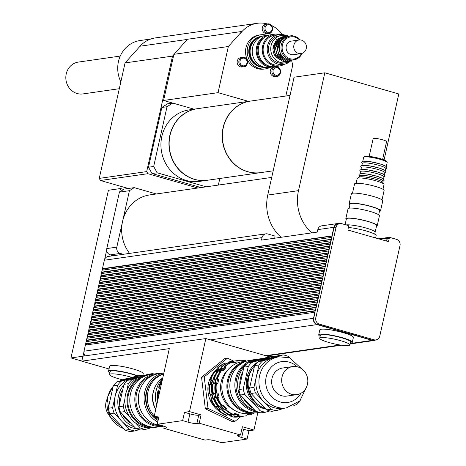 <?xml version="1.0" encoding="UTF-8"?>
<svg xmlns="http://www.w3.org/2000/svg" width="466" height="466" viewBox="0 0 466 466"><rect width="100%" height="100%" fill="white"/><g stroke="black" fill="none" stroke-linecap="round" stroke-linejoin="round"><path stroke-width="0.7" d="M219.865 178.472L218.304 185.078M206.182 186.819L157.176 172.793L153.669 166.484L167.026 106.726L172.764 103.068L194.095 109.172M153.669 166.484L148.491 167.23L161.848 107.465L167.026 106.726M201.009 187.559L151.998 173.533L148.491 167.23M151.998 173.533L157.176 172.793M172.764 103.068L167.585 103.807L161.848 107.465M237.264 61.075A4.73 4.351 -98.2 0 1 240.829 57.603L242.501 57.365A4.73 4.351 81.8 0 0 238.936 60.836A4.73 4.351 81.8 0 0 243.846 66.731A4.73 4.351 81.8 0 0 247.481 61.43A4.73 4.351 81.8 0 0 242.501 57.365C249.636 56.369 247.667 68.042 243.846 66.731L242.174 66.97A4.73 4.351 -98.2 0 1 237.264 61.075M262.329 27.628A4.73 4.351 -98.2 0 1 265.894 24.156L267.566 23.917A4.73 4.351 81.8 0 0 264.001 27.383A4.73 4.351 81.8 0 0 268.911 33.284A4.73 4.351 81.8 0 0 272.546 27.983A4.73 4.351 81.8 0 0 267.566 23.917C274.701 22.921 272.732 34.589 268.911 33.284L267.239 33.523A4.73 4.351 -98.2 0 1 262.329 27.628M270.327 70.541A4.73 4.351 -98.2 0 1 273.892 67.069L275.563 66.83A4.73 4.351 81.8 0 0 271.993 70.302A4.73 4.351 81.8 0 0 276.903 76.197A4.73 4.351 81.8 0 0 280.544 70.896A4.73 4.351 81.8 0 0 275.563 66.83C282.699 65.834 280.73 77.502 276.903 76.197L275.237 76.436A4.73 4.351 -98.2 0 1 270.327 70.541M260.698 66.772A15.483 14.242 -98.2 0 1 249.84 47.771A15.483 14.242 -98.2 0 1 261.513 36.418A15.483 14.242 -98.2 0 1 261.851 36.371M263.133 67.296A15.483 14.242 -98.2 0 1 249.17 47.87A15.483 14.242 -98.2 0 1 260.844 36.511L261.513 36.418M270.204 67.343A17.201 15.827 -98.2 0 1 265.486 68.869A17.201 15.827 -98.2 0 1 247.632 47.427A17.201 15.827 -98.2 0 1 260.599 34.81A17.201 15.827 -98.2 0 1 266.977 35.305M265.486 68.869L263.814 69.108A17.201 15.827 -98.2 0 1 245.961 47.666A17.201 15.827 -98.2 0 1 258.933 35.049L260.599 34.81M119.302 88.709L82.925 93.928A16.083 14.795 -98.2 0 1 65.997 80.105A16.083 14.795 -98.2 0 1 78.358 62.083L120.251 56.071M207.463 180.255A36.127 33.232 -98.2 0 1 207.364 180.266L199.349 181.414A36.127 33.232 -98.2 0 1 161.848 136.387A36.127 33.232 -98.2 0 1 189.085 109.894L197.106 108.741A36.127 33.232 -98.2 0 1 197.205 108.729M207.364 180.266A36.127 33.232 -98.2 0 1 169.869 135.239A36.127 33.232 -98.2 0 1 197.106 108.741M248.471 101.372L218.03 92.658L228.346 46.513L241.837 31.472L187.384 39.284L172.507 56.112L146.697 171.593L99.258 178.396L100.429 180.493L147.862 173.69L146.697 171.593M172.682 103.079L163.578 100.47L218.03 92.658M173.888 54.324L228.346 46.513M163.578 100.47L173.818 54.656M241.837 31.472A29.247 26.9 81.8 0 0 239.938 33.837L241.947 31.595A29.073 26.743 -98.2 0 1 257.244 23.3A29.073 26.743 -98.2 0 1 267.362 23.947M291.71 61.04L292.77 64.955L285.827 96.013M271.497 25.467A29.073 26.743 -98.2 0 1 282.314 34.507M147.862 173.69L197.881 188.008M120.845 81.806A28.642 26.346 -98.2 0 1 140.05 40.548L150.879 38.993M172.507 56.112L125.069 62.916L99.258 178.396M100.429 180.493L128.342 188.485M257.244 23.3L155.353 37.915A29.073 26.743 81.8 0 0 140.062 46.21L125.069 62.916M250.458 101.093A36.127 33.232 81.8 0 0 250.353 101.105L197.304 108.712A36.127 33.232 81.8 0 0 169.542 149.196A36.127 33.232 81.8 0 0 207.562 180.237L260.616 172.63A36.127 33.232 81.8 0 0 260.715 172.612M250.353 101.105A36.127 33.232 81.8 0 0 222.591 141.582A36.127 33.232 81.8 0 0 260.616 172.63M273.175 170.824L260.814 172.601A36.127 33.232 -98.2 0 1 222.789 141.553A36.127 33.232 -98.2 0 1 250.557 101.075L290.033 95.414M281.068 237.299A41.288 37.979 -98.2 0 1 267.758 195.056L294.098 77.205L324.831 72.801L398.814 93.975L384.071 159.931M311.801 232.889A41.288 37.979 -98.2 0 1 298.49 190.646L324.831 72.801M123.309 254.29L120.333 253.434A5.161 4.747 -98.2 0 1 116.82 247.131L129.437 190.687L134.22 187.641L156.326 193.972M113.29 255.729L110.308 254.873A5.161 4.747 -98.2 0 1 106.685 250.19A5.161 4.747 -98.2 0 1 106.801 248.57L119.418 192.126L129.437 190.687M119.418 192.126L124.195 189.08L134.22 187.641M271.701 177.424L149.807 194.905A36.127 33.232 81.8 0 0 122.575 221.402A36.127 33.232 81.8 0 0 129.583 253.388M123.624 189.446L120.461 188.544L119.704 191.945M106.685 250.19L104.634 259.352A5.161 4.747 81.8 0 0 104.355 260.232L102.462 268.701L332.2 235.848L331.105 240.747L101.367 273.6L100.941 275.505L330.446 242.588L330.342 244.149L100.609 277.002L100.178 278.913L329.683 245.99L329.578 247.551L99.846 280.404L99.421 282.314L328.92 249.392L328.821 250.953L99.089 283.806L98.658 285.716L328.396 252.863L328.058 254.354L98.326 287.213L97.901 289.118L327.4 256.201L327.301 257.762L97.563 290.615L97.138 292.526L326.643 259.603L326.538 261.164L96.806 294.017L96.38 295.927L326.113 263.074L325.775 264.566L96.043 297.419L95.617 299.329L325.122 266.412L325.018 267.967L95.285 300.826L94.854 302.731L324.592 269.878L324.254 271.375L94.522 304.228L94.097 306.139L323.596 273.216L323.497 274.777L93.759 307.63L93.334 309.541L323.066 276.688L322.734 278.179L93.002 311.032L92.577 312.942L322.076 280.019L321.977 281.58L92.239 314.433L91.814 316.344L321.319 283.427L321.214 284.988L91.482 317.841L91.051 319.746L320.789 286.893L320.451 288.39L90.719 321.243L90.293 323.154L319.793 290.231L319.693 291.792L89.955 324.645L89.53 326.555L319.262 293.702L318.93 295.194L89.198 328.047L88.773 329.957L318.272 297.04L318.173 298.595L88.435 331.454L88.01 333.359L317.515 300.442L317.41 302.003L87.678 334.856L87.247 336.767L316.985 303.908L316.647 305.405L86.915 338.258L86.49 340.168L315.989 307.245L315.89 308.807L86.158 341.66L85.727 343.57L315.232 310.653L313.81 318.103A5.161 4.747 81.8 0 0 317.323 324.406L372.037 340.069A5.161 4.747 81.8 0 0 373.883 340.197L375.887 339.912A5.161 4.747 -98.2 0 1 374.041 339.784L319.327 324.12A5.161 4.747 -98.2 0 1 315.814 317.818L336.038 227.344A5.161 4.747 -98.2 0 1 339.93 223.558A5.161 4.747 -98.2 0 1 341.776 223.686L348.02 225.474A0.862 0.792 -98.2 0 1 348.603 226.523L348.009 229.179A0.862 0.792 81.8 0 0 348.591 230.227L387.741 241.435A0.862 0.792 81.8 0 0 388.702 240.829L389.291 238.173A0.862 0.792 -98.2 0 1 390.252 237.561L396.49 239.349A5.161 4.747 -98.2 0 1 400.003 245.652L379.778 336.126A5.161 4.747 -98.2 0 1 375.887 339.912M339.469 223.622A5.161 4.747 81.8 0 0 337.751 223.529L321.715 225.829A5.161 4.747 81.8 0 0 317.824 229.616L317.264 232.103L261.478 240.107L262.032 237.619A5.161 4.747 -98.2 0 1 265.923 233.833L108.246 256.451A5.161 4.747 81.8 0 0 104.634 259.352M87.765 338.135L88.022 336.982L87.328 336.784L87.002 338.246M88.523 334.734L88.779 333.58L88.086 333.382L87.759 334.844M89.286 331.332L89.542 330.178L88.849 329.98L88.523 331.442M90.043 327.93L90.305 326.777L89.606 326.579L89.28 328.035M90.806 324.522L91.062 323.375L90.369 323.171L90.043 324.633M91.563 321.121L91.825 319.967L91.132 319.769L90.806 321.231M92.326 317.719L92.583 316.565L91.889 316.367L91.563 317.829M93.089 314.317L93.346 313.164L92.652 312.966L92.326 314.422M93.847 310.909L94.103 309.762L93.41 309.564L93.084 311.02M94.61 307.508L94.866 306.354L94.173 306.156L93.847 307.618M95.367 304.106L95.629 302.952L94.936 302.754L94.61 304.216M96.13 300.704L96.386 299.551L95.693 299.353L95.367 300.809M96.893 297.296L97.149 296.149L96.456 295.951L96.13 297.407M97.65 293.895L97.907 292.741L97.213 292.543L96.887 294.005M98.413 290.493L98.67 289.339L97.977 289.141L97.65 290.603M99.171 287.091L99.433 285.938L98.74 285.74L98.413 287.202M99.934 283.689L100.19 282.536L99.497 282.338L99.171 283.794M100.697 280.282L100.953 279.134L100.26 278.93L99.934 280.392M101.454 276.88L101.71 275.726L101.017 275.528L100.691 276.99M102.217 273.478L102.473 272.325L101.78 272.127L101.454 273.589M102.974 270.076L103.236 268.923L102.537 268.725L102.211 270.181M315.127 312.208L85.394 345.067L84.02 351.207A5.161 4.747 81.8 0 0 83.897 352.133A5.161 4.747 81.8 0 0 85.097 355.873M83.897 352.133L82.995 356.175M86.239 344.945L86.501 343.792L85.802 343.593L85.476 345.05M87.002 341.537L87.259 340.39L86.565 340.192L86.239 341.648M120.461 188.544L108.438 190.268L70.96 357.935L81.824 361.045M82.901 356.222L70.96 357.935M109.032 368.961L81.795 361.167L169.321 348.615L154.106 416.674L159.116 415.957L157.263 424.258L162.657 425.802A6.879 1.031 12.6 0 1 166.7 427.689A6.879 1.031 12.6 0 1 166.146 427.951L163.811 428.283L164.253 426.303M314.9 312.144L313.525 318.29A5.161 4.747 81.8 0 0 317.031 324.592L210.469 339.877L205.844 338.555L82.907 356.187L81.795 361.167M101.78 272.127L331.437 239.25M331.862 237.34L102.13 270.193L101.704 272.103M159.995 391.289L157.689 391.72L158.527 391.498L159.273 388.178L160.514 387.997M158.527 391.498L159.774 391.318M159.273 388.178L158.69 387.24L159.494 387.124L160.735 387.968M157.724 400.48A27.954 25.717 -98.2 0 1 157.689 391.72M158.271 398.046A27.954 25.717 -98.2 0 1 158.492 391.609M158.69 387.24A27.954 25.717 -98.2 0 1 162.401 379.557M159.494 387.124A27.954 25.717 -98.2 0 1 162.005 381.339M156.739 404.896A25.374 23.341 -98.2 0 1 162.617 378.608M240.922 416.557L235.039 421.281L207.999 408.402L204.225 376.843L227.495 358.168L233.716 361.133M207.999 408.402L205.325 408.787L232.371 421.666L235.039 421.281M205.325 408.787L201.551 377.227L204.225 376.843M201.551 377.227L224.822 358.546L227.495 358.168M158.667 417.979L154.106 416.674M184.507 412.317L189.901 413.86A6.879 1.031 -167.4 0 0 198.737 415.241L201.079 414.903L199.221 423.204L196.885 423.542A6.879 1.031 12.6 0 1 188.043 422.161L182.649 420.617L184.507 412.317L189.516 411.595L201.079 414.903M163.811 428.283L205.116 440.108L207.457 439.776A6.879 1.031 12.6 0 1 216.294 441.156L221.688 442.7L247.079 439.059L241.679 437.516A6.879 1.031 12.6 0 1 237.637 435.628A6.879 1.031 12.6 0 1 238.19 435.366L240.526 435.028L242.384 426.728L253.941 430.036L248.931 430.759L247.079 439.059M241.941 428.714A6.879 1.031 -167.4 0 0 243.537 429.215L248.931 430.759M199.221 423.204L240.526 435.028M257.826 412.678L253.941 430.036M269.663 356.822L210.469 339.877M205.844 338.555L189.516 411.595M157.263 424.258L182.649 420.617M109.976 372.625A17.201 2.575 12.6 0 1 108.543 371.157L109.656 366.177A17.201 2.575 12.6 0 1 127.002 367.418A17.201 2.575 12.6 0 1 143.231 373.68L142.852 375.38M122.471 379.767A15.483 2.313 12.6 0 1 109.551 374.518A15.483 2.313 12.6 0 1 131.936 377.408M109.551 374.518L110.221 371.53A15.483 2.313 12.6 0 1 120.426 371.594A15.483 2.313 12.6 0 1 136.952 375.928M108.543 371.157A17.201 2.575 12.6 0 1 119.395 371.152A17.201 2.575 12.6 0 1 137.557 375.771M374.711 234.159L375.13 232.266A15.483 2.313 -167.4 0 0 363.276 227.286A15.483 2.313 -167.4 0 0 346.098 224.927A15.483 2.313 12.6 0 1 346.151 224.915A15.483 2.313 12.6 0 1 363.34 227.297A15.483 2.313 12.6 0 1 375.13 232.266L376.615 225.626A15.483 2.313 12.6 0 0 364.82 220.657A15.483 2.313 12.6 0 0 347.636 218.274A15.483 2.313 12.6 0 0 346.395 218.869L345.102 224.641M375.619 237.969L376.144 235.627A17.201 2.575 -167.4 0 0 366.608 231.084A17.201 2.575 -167.4 0 0 348.387 227.49M348.696 345.58A15.483 2.313 12.6 0 1 331.507 343.197A15.483 2.313 12.6 0 1 319.717 338.229A15.483 2.313 12.6 0 1 335.328 339.347A15.483 2.313 12.6 0 1 349.937 344.986A15.483 2.313 12.6 0 1 348.696 345.58M319.717 338.229L320.381 335.24A15.483 2.313 12.6 0 1 335.998 336.359A15.483 2.313 12.6 0 1 350.601 341.997L349.937 344.986M320.136 336.336A17.201 2.575 12.6 0 1 318.703 334.868A17.201 2.575 12.6 0 1 336.056 336.108A17.201 2.575 12.6 0 1 352.284 342.37A17.201 2.575 12.6 0 1 350.904 343.028A17.201 2.575 12.6 0 1 350.356 343.093M318.703 334.868L319.816 329.887A17.201 2.575 12.6 0 1 337.168 331.128A17.201 2.575 12.6 0 1 353.397 337.39L352.284 342.37M317.031 324.592L372.212 340.384A5.161 4.747 81.8 0 0 374.058 340.512A5.161 4.747 81.8 0 0 375.683 339.941M388.708 237.718L388.149 237.555A0.862 0.792 81.8 0 0 387.188 238.167L386.634 240.654A0.862 0.792 -98.2 0 1 386.419 241.056M337.751 223.529A5.161 4.747 81.8 0 0 333.86 227.315L331.967 235.779M339.93 223.558L337.926 223.843A5.161 4.747 81.8 0 0 334.035 227.629L332.2 235.848M388.702 240.829L386.693 241.114A0.862 0.792 -98.2 0 1 386.693 241.138L387.287 238.458A0.862 0.792 81.8 0 1 388.242 237.852M315.406 310.956L86.501 343.792M316.169 307.554L87.259 340.39M316.932 304.152L88.022 336.982M317.69 300.745L88.779 333.58M318.453 297.343L89.542 330.178M319.21 293.941L90.305 326.777M319.973 290.539L91.062 323.375M320.73 287.132L91.825 319.967M321.493 283.73L92.583 316.565M322.256 280.328L93.346 313.164M323.014 276.926L94.103 309.762M323.777 273.519L94.866 306.354M324.534 270.117L95.629 302.952M325.297 266.715L96.386 299.551M326.06 263.313L97.149 296.149M326.817 259.911L97.907 292.741M327.581 256.504L98.67 289.339M328.338 253.102L99.433 285.938M329.101 249.7L100.19 282.536M329.864 246.298L100.953 279.134M330.621 242.891L101.71 275.726M331.384 239.489L102.473 272.325M331.635 237.276L331.204 239.186M330.872 240.677L330.446 242.588M330.109 244.079L329.683 245.99M329.351 247.487L328.92 249.392M328.588 250.889L328.163 252.799M327.831 254.29L327.4 256.201M327.068 257.692L326.643 259.603M326.305 261.1L325.88 263.005M325.548 264.502L325.122 266.412M324.785 267.903L324.359 269.814M324.027 271.305L323.596 273.216M323.264 274.707L322.839 276.618M322.501 278.115L322.076 280.019M321.744 281.516L321.319 283.427M320.981 284.918L320.556 286.829M320.224 288.32L319.793 290.231M319.46 291.728L319.035 293.632M318.697 295.129L318.272 297.04M317.94 298.531L317.515 300.442M317.177 301.933L316.752 303.844M316.42 305.341L315.989 307.245M315.657 308.742L315.232 310.653M331.105 240.747L330.674 242.652M330.342 244.149L329.916 246.06M329.578 247.551L329.153 249.461M328.821 250.953L328.396 252.863M328.058 254.354L327.633 256.265M327.301 257.762L326.87 259.667M326.538 261.164L326.113 263.074M325.775 264.566L325.35 266.476M325.018 267.967L324.592 269.878M324.254 271.375L323.829 273.28M323.497 274.777L323.066 276.688M322.734 278.179L322.309 280.089M321.977 281.58L321.546 283.491M321.214 284.988L320.789 286.893M320.451 288.39L320.026 290.301M319.693 291.792L319.262 293.702M318.93 295.194L318.505 297.104M318.173 298.595L317.742 300.506M317.41 302.003L316.985 303.908M316.647 305.405L316.222 307.315M315.89 308.807L315.465 310.717M332.142 236.087L103.236 268.923M265.923 233.833A5.161 4.747 -98.2 0 1 267.769 233.961L274.398 235.86A0.862 0.792 -98.2 0 1 274.987 236.909L274.695 238.213M159.378 373.615A26.492 24.372 81.8 0 0 155.452 373.831A26.492 24.372 81.8 0 0 135.478 393.263A26.492 24.372 81.8 0 0 162.978 426.285A26.492 24.372 81.8 0 0 163.799 426.151M153.629 375.089A25.636 23.58 81.8 0 0 136.585 393.438A25.636 23.58 81.8 0 0 160.875 425.592M162.978 426.285L157.968 427.002A26.492 24.372 -98.2 0 1 130.468 393.98A26.492 24.372 -98.2 0 1 150.442 374.553L155.452 373.831M106.871 399.578A14.196 13.054 81.8 0 0 109.12 415.235M113.279 385.86L117.624 385.236L112.609 407.663L108.269 408.28L113.279 385.86A28.298 26.032 81.8 0 1 116.884 381.84L137.418 375.794L141.763 375.171L121.23 381.217L116.884 381.84M109.755 413.761L114.094 413.138L129.618 429.506L125.272 430.13L109.755 413.761A28.298 26.032 81.8 0 1 108.269 408.28M125.272 430.13A28.298 26.032 81.8 0 0 130.364 431.592L134.709 430.968L139.171 429.652M124.911 398.919L123.298 406.125L118.958 406.748L123.968 384.328L128.313 383.704L126.764 390.648M135.752 423.169L140.307 427.974L135.961 428.598L120.444 412.229L124.783 411.606L129.641 416.726M135.961 428.598A28.298 26.032 -98.2 0 0 141.058 430.054L145.398 429.431L150.506 427.928M137.394 378.072L131.919 379.685L127.579 380.308L148.112 374.256L152.452 373.633L148.246 374.874M123.298 406.125A28.298 26.032 81.8 0 0 124.783 411.606M140.307 427.974A28.298 26.032 81.8 0 0 145.398 429.431M154.223 374.012A28.298 26.032 81.8 0 0 152.452 373.633M131.919 379.685A28.298 26.032 81.8 0 0 128.313 383.704M120.444 412.229A28.298 26.032 -98.2 0 1 118.958 406.748M123.723 385.12A25.805 23.737 81.8 0 0 125.197 420.845A25.805 23.737 81.8 0 0 134.045 426.827M138.711 376.947A25.805 23.737 81.8 0 0 137.913 377.046A25.805 23.737 81.8 0 0 130.993 379.254M137.913 377.046L134.569 377.524A25.805 23.737 81.8 0 0 131.494 378.194A25.805 23.737 81.8 0 0 115.114 396.45A25.805 23.737 81.8 0 0 121.853 421.322A25.805 23.737 81.8 0 0 136.154 428.673M143.551 375.549A28.298 26.032 81.8 0 0 141.763 375.171M129.618 429.506A28.298 26.032 81.8 0 0 134.709 430.968M112.609 407.663A28.298 26.032 81.8 0 0 114.094 413.138M121.23 381.217A28.298 26.032 81.8 0 0 117.624 385.236M123.968 384.328A28.298 26.032 -98.2 0 1 127.579 380.308M122.197 390.374A24.086 22.152 81.8 0 0 120.001 396.409A24.086 22.152 81.8 0 0 119.424 403.48M123.106 415.451A24.086 22.152 81.8 0 0 129.635 422.551M149.044 374.798A26.492 24.372 81.8 0 0 147.635 374.955L145.497 375.258A26.492 24.372 81.8 0 0 125.523 394.69A26.492 24.372 81.8 0 0 153.023 427.712L155.161 427.404A26.492 24.372 81.8 0 0 156.559 427.159M147.635 374.955A26.492 24.372 81.8 0 0 127.661 394.387A26.492 24.372 81.8 0 0 155.161 427.404M142.631 377.198A25.636 23.58 81.8 0 0 128.435 394.603A25.636 23.58 81.8 0 0 149.726 426.658M139.742 390.386A25.636 23.58 81.8 0 0 138.99 393.088A25.636 23.58 81.8 0 0 143.248 414.81M157.753 422.05A26.148 24.051 81.8 0 1 144.74 392.069A26.148 24.051 81.8 0 1 163.875 372.981L158.778 373.703A26.148 24.051 81.8 0 0 139.06 392.885A26.148 24.051 81.8 0 0 162.238 425.685M151.293 382.079A24.517 22.549 81.8 0 0 146.202 392.488A24.517 22.549 81.8 0 0 156.663 419.54M163.671 373.889A25.374 23.341 81.8 0 0 146.639 392.092A25.374 23.341 81.8 0 0 158.102 420.507M163.624 374.087A25.374 23.341 81.8 0 0 147.972 391.9A25.374 23.341 81.8 0 0 154.258 415.992M155.225 416.994A25.374 23.341 81.8 0 0 158.312 419.569M153.594 390.904A20.644 18.99 81.8 0 0 153.011 393.001A20.644 18.99 81.8 0 0 155.731 409.404M162.756 377.967A23.265 21.401 81.8 0 0 153.337 391.947A23.265 21.401 81.8 0 0 155.755 409.311M155.65 393.572A23.265 21.401 81.8 0 0 156.716 404.989M260.57 36.936A15.483 14.242 81.8 0 0 253.51 61.687A15.483 14.242 81.8 0 0 264.938 67.389M269.767 34.944A16.083 14.795 81.8 0 0 268.76 35.049L264.752 35.626A16.083 14.795 81.8 0 0 253.137 45.616A16.083 14.795 81.8 0 0 255.764 61.687A16.083 14.795 81.8 0 0 269.319 67.471L273.332 66.894A16.083 14.795 81.8 0 0 274.328 66.714M268.76 35.049A16.083 14.795 81.8 0 0 257.145 45.039A16.083 14.795 81.8 0 0 259.772 61.11A16.083 14.795 81.8 0 0 273.332 66.894M263.873 37.839A15.128 13.916 81.8 0 0 260.442 60.504A15.128 13.916 81.8 0 0 267.857 65.59M279.996 34.449A16.083 14.795 81.8 0 0 274.777 34.187L270.763 34.764A16.083 14.795 81.8 0 0 259.148 44.753A16.083 14.795 81.8 0 0 261.776 60.825A16.083 14.795 81.8 0 0 275.336 66.609L279.344 66.032A16.083 14.795 81.8 0 0 284.277 64.32M274.777 34.187A16.083 14.795 81.8 0 0 263.162 44.177A16.083 14.795 81.8 0 0 265.783 60.248A16.083 14.795 81.8 0 0 279.344 66.032M286.497 35.725A15.128 13.916 81.8 0 0 278.988 34.554L274.911 35.136A15.128 13.916 81.8 0 0 263.989 44.532A15.128 13.916 81.8 0 0 266.453 59.642A15.128 13.916 81.8 0 0 279.204 65.083L283.287 64.5A15.128 13.916 81.8 0 0 290.161 61.267M278.988 34.554A15.128 13.916 81.8 0 0 268.067 43.95A15.128 13.916 81.8 0 0 270.536 59.06A15.128 13.916 81.8 0 0 283.287 64.5M285.973 35.812A13.764 12.658 81.8 0 0 281.452 35.579L279.181 35.899A13.764 12.658 81.8 0 0 269.243 44.451A13.764 12.658 81.8 0 0 271.492 58.198A13.764 12.658 81.8 0 0 283.089 63.149L285.361 62.823A13.764 12.658 81.8 0 0 289.631 61.326M300.191 39.942A12.04 11.079 81.8 0 0 290.382 36.033A12.04 11.079 81.8 0 0 281.685 43.513A12.04 11.079 81.8 0 0 283.648 55.541A12.04 11.079 81.8 0 0 293.801 59.875A12.04 11.079 81.8 0 0 302.119 53.363M301.438 53.555A11.184 10.287 -98.2 0 1 284.586 54.953A11.184 10.287 -98.2 0 1 285.314 39.645A11.184 10.287 -98.2 0 1 299.487 39.954M290.382 36.033L288.646 36.284A12.04 11.079 81.8 0 0 279.95 43.763A12.04 11.079 81.8 0 0 281.913 55.792A12.04 11.079 81.8 0 0 292.065 60.126L293.801 59.875M299.102 39.994L291.448 41.095A6.879 6.332 81.8 0 0 286.479 45.371A6.879 6.332 81.8 0 0 287.604 52.244A6.879 6.332 81.8 0 0 293.405 54.72L301.053 53.619A6.879 6.332 81.8 0 0 306.343 45.913A6.879 6.332 81.8 0 0 299.102 39.994A6.879 6.332 81.8 0 0 294.133 44.27A6.879 6.332 81.8 0 0 295.252 51.144A6.879 6.332 81.8 0 0 301.053 53.619M281.452 35.579A13.764 12.658 81.8 0 0 271.515 44.124A13.764 12.658 81.8 0 0 273.758 57.871A13.764 12.658 81.8 0 0 285.361 62.823M273.542 45.045A12.04 11.079 81.8 0 0 275.109 55.955M277.695 40.018A12.04 11.079 81.8 0 0 276.903 56.508A12.04 11.079 81.8 0 0 280.509 59.619M279.367 39.779A12.04 11.079 81.8 0 0 278.575 56.27A12.04 11.079 81.8 0 0 282.18 59.38M281.039 39.534A12.04 11.079 81.8 0 0 280.241 56.031A12.04 11.079 81.8 0 0 283.846 59.141M259.242 412.474L258.013 412.649A26.492 24.372 -98.2 0 1 230.513 379.633A26.492 24.372 -98.2 0 1 250.487 360.201L255.502 359.484A26.492 24.372 81.8 0 0 235.528 378.91A26.492 24.372 81.8 0 0 257.803 412.066M256.912 359.327A26.492 24.372 81.8 0 0 255.502 359.484M255.269 410.703A25.636 23.58 -98.2 0 1 236.629 379.085A25.636 23.58 -98.2 0 1 246.695 363.899M248.395 362.851A25.636 23.58 -98.2 0 1 249.811 362.123M297.803 366.923A14.196 13.054 -98.2 0 1 307.81 381.532A14.196 13.054 -98.2 0 1 296.755 394.667A14.196 13.054 -98.2 0 1 281.819 382.47A14.196 13.054 -98.2 0 1 292.724 366.567A14.196 13.054 -98.2 0 1 297.803 366.923M296.755 394.667L286.736 396.106A14.196 13.054 -98.2 0 1 271.795 383.908A14.196 13.054 -98.2 0 1 282.705 368.006L292.724 366.567M211.378 398.29L210.253 394.149L211.465 393.974L212.583 398.121L210.725 398.972L211.378 398.29L212.583 398.121M214.663 397.818L213.539 393.677L214.75 393.502L215.875 397.649L214.01 398.5L214.663 397.818L215.875 397.649M210.253 394.149L211.465 393.974M213.539 393.677L214.75 393.502M216.824 393.205L218.036 393.03L219.16 397.178L217.296 398.028L217.948 397.352L216.824 393.205L218.036 393.03M217.948 397.352L219.16 397.178M218.892 409.655L220.098 409.48L219.37 410.651L218.705 410.744L218.892 409.655L216.02 406.626M210.725 398.972A27.954 25.717 -98.2 0 0 215.263 407.115L217.226 406.451L220.098 409.48M222.177 409.183L223.389 409.014L222.655 410.179L221.991 410.272L222.177 409.183L219.305 406.154M214.01 398.5A27.954 25.717 -98.2 0 0 218.548 406.643L220.511 405.979L223.389 409.014M217.296 398.028A27.954 25.717 -98.2 0 0 221.833 406.171L223.797 405.507L226.674 408.542L225.94 409.707L225.276 409.806L225.462 408.711L222.591 405.682M225.462 408.711L226.674 408.542M230.559 415.561L231.765 415.387L231.625 416.662L230.955 416.761L230.559 415.561L227.554 414.705M218.705 410.744A27.954 25.717 -98.2 0 0 226.336 415.439L228.253 414.379M230.093 414.897L231.765 415.387M233.845 415.09L235.05 414.915L234.911 416.19L234.241 416.289L233.845 415.09L230.839 414.233M221.991 410.272A27.954 25.717 -98.2 0 0 229.627 414.967L231.538 413.907M233.379 414.425L235.05 414.915M225.276 409.806A27.954 25.717 -98.2 0 0 232.913 414.495L233.577 414.402L234.485 413.342L238.336 414.443L238.196 415.719L237.526 415.818L237.13 414.618L234.124 413.761M237.13 414.618L238.336 414.443M247.737 413.773L248.151 414.833L247.172 414.612M238.196 415.719A27.954 25.717 -98.2 0 0 245.862 415.87A27.954 25.717 -98.2 0 0 246.881 415.701L247.225 414.425L251.023 413.301L251.436 414.361L250.772 414.455L249.817 413.476M245.768 361.226L245.588 360.678A27.954 25.717 -98.2 0 0 237.922 360.527L237.252 360.62A27.954 25.717 -98.2 0 0 236.233 360.795L236.897 360.696L237.095 361.896L233.297 363.02L232.342 362.035L231.678 362.134A27.954 25.717 -98.2 0 0 224.263 366.858L224.932 366.765L225.713 367.849L222.981 370.895L220.989 370.505A27.954 25.717 -98.2 0 0 216.841 378.672L217.505 378.573A27.954 25.717 -98.2 0 1 221.659 370.406M229.522 362.985L229.93 362.927M232.808 362.513L233.81 362.367L232.924 362.635M226.726 363.958L225.771 362.979L225.107 363.078A27.954 25.717 -98.2 0 0 217.692 367.802L218.362 367.703L219.142 368.792L216.41 371.839L214.418 371.449A27.954 25.717 -98.2 0 0 210.271 379.609L210.935 379.516A27.954 25.717 -98.2 0 1 215.088 371.35M230.012 363.486L229.056 362.507L228.392 362.606A27.954 25.717 -98.2 0 0 220.977 367.33L221.647 367.231L222.428 368.321L219.696 371.367L217.704 370.977A27.954 25.717 -98.2 0 0 213.556 379.143L214.22 379.044A27.954 25.717 -98.2 0 1 218.373 370.878M229.319 363.014L229.656 361.733L230.326 361.639L230.524 362.839M232.604 362.542L232.942 361.261L233.612 361.167L233.81 362.367M233.157 362.874L235.889 362.07L236.233 360.795M235.889 362.07L237.095 361.896M215.612 371.542L217.931 368.967L219.142 368.792M218.898 371.07L221.216 368.495L222.428 368.321M217.931 368.967L217.692 367.802M221.216 368.495L220.977 367.33M222.183 370.598L224.507 368.024L224.263 366.858M224.507 368.024L225.713 367.849M224.932 366.765A27.954 25.717 -98.2 0 1 232.342 362.035M236.897 360.696A27.954 25.717 -98.2 0 1 237.922 360.527M254.465 412.876A27.954 25.717 -98.2 0 1 251.436 414.361M245.862 415.87L245.192 415.969A27.954 25.717 -98.2 0 1 237.526 415.818M233.577 414.402A27.954 25.717 -98.2 0 1 225.94 409.707M222.498 406.078A27.954 25.717 -98.2 0 1 217.966 397.929M216.62 392.966A27.954 25.717 -98.2 0 1 216.393 383.547L215.729 383.64A27.954 25.717 -98.2 0 0 215.95 393.059M233.839 409.864A24.086 22.152 -98.2 0 1 221.181 381.899A24.086 22.152 -98.2 0 1 228.078 369.672M217.505 378.573L218.735 379.248L218.292 381.316L217.808 383.396L216.393 383.547M221.647 367.231A27.954 25.717 -98.2 0 1 229.056 362.507M232.942 361.261A27.954 25.717 -98.2 0 1 233.967 361.092L234.637 360.999A27.954 25.717 -98.2 0 1 236.221 360.824M233.612 361.167A27.954 25.717 -98.2 0 1 234.637 360.999M250.207 413.878A27.954 25.717 -98.2 0 1 248.151 414.833M243.596 416.173A27.954 25.717 -98.2 0 1 242.576 416.342L241.906 416.441A27.954 25.717 -98.2 0 1 234.241 416.289M242.576 416.342A27.954 25.717 -98.2 0 1 234.911 416.19M230.291 414.868A27.954 25.717 -98.2 0 1 222.655 410.179M219.212 406.55A27.954 25.717 -98.2 0 1 214.68 398.401M213.335 393.432A27.954 25.717 -98.2 0 1 213.108 384.019L212.444 384.112A27.954 25.717 -98.2 0 0 212.665 393.531M225.527 410.022A26.236 24.133 -98.2 0 1 215.484 381.887A26.236 24.133 -98.2 0 1 220.051 371.856M221.158 370.482A26.236 24.133 -98.2 0 1 224.373 367.383M237.147 414.682A26.236 24.133 -98.2 0 1 233.856 414.076M214.22 379.044L215.449 379.72L215.007 381.788L214.523 383.868L213.108 384.019M218.362 367.703A27.954 25.717 -98.2 0 1 225.771 362.979M229.656 361.733A27.954 25.717 -98.2 0 1 230.682 361.564L231.352 361.47A27.954 25.717 -98.2 0 1 232.936 361.296M230.326 361.639A27.954 25.717 -98.2 0 1 231.352 361.47M240.31 416.645A27.954 25.717 -98.2 0 1 239.291 416.814L238.621 416.913A27.954 25.717 -98.2 0 1 230.955 416.761M239.291 416.814A27.954 25.717 -98.2 0 1 231.625 416.662M227.006 415.34A27.954 25.717 -98.2 0 1 219.37 410.651M215.927 407.022A27.954 25.717 -98.2 0 1 211.395 398.873M210.05 393.904A27.954 25.717 -98.2 0 1 209.822 384.491L209.158 384.584A27.954 25.717 -98.2 0 0 209.38 394.003M222.241 410.494A26.236 24.133 -98.2 0 1 212.199 382.359A26.236 24.133 -98.2 0 1 216.766 372.328M217.872 370.953A26.236 24.133 -98.2 0 1 221.088 367.855M233.862 415.154A26.236 24.133 -98.2 0 1 230.571 414.548M210.935 379.516L212.164 380.192L211.721 382.26L211.238 384.339L209.822 384.491M210.038 384.467L210.958 380.361L212.164 380.192M213.323 383.996L214.244 379.889L215.449 379.72M210.958 380.361L210.271 379.609M214.244 379.889L213.556 379.143M216.608 383.524L217.529 379.417L216.841 378.672M217.529 379.417L218.735 379.248M254.087 412.864L249.677 413.499A26.148 24.051 -98.2 0 1 222.538 380.908A26.148 24.051 -98.2 0 1 242.256 361.733L246.665 361.098M254.034 412.864A26.148 24.051 -98.2 0 1 227.548 380.192A26.148 24.051 -98.2 0 1 246.607 361.115M223.371 396.117A22.712 20.888 -98.2 0 1 221.892 385.801M218.822 410.849A25.374 23.341 -98.2 0 1 208.535 383.215A25.374 23.341 -98.2 0 1 213.387 372.946M214.721 371.402A25.374 23.341 -98.2 0 1 217.861 368.629M253.947 387.386L249.607 388.009L254.617 365.589L258.962 364.965L253.947 387.386A28.298 26.032 -98.2 0 0 255.432 392.867L270.956 409.235L266.61 409.859L251.087 393.485L255.432 392.867M262.568 360.946L258.222 361.569L268.492 358.54L278.755 355.517L283.101 354.894L262.568 360.946A28.298 26.032 -98.2 0 0 258.962 364.965M289.514 357.748L288.192 356.35A28.298 26.032 -98.2 0 0 283.101 354.894M293.825 405.455L296.58 404.645A28.298 26.032 -98.2 0 0 300.186 400.62L300.221 400.475M266.61 409.859A28.298 26.032 -98.2 0 0 271.701 411.315L276.047 410.692L284.796 408.117M243.258 388.918L238.912 389.541L243.928 367.121L248.267 366.497L243.258 388.918A28.298 26.032 81.8 0 0 244.743 394.399L260.261 410.767L255.921 411.391L240.398 395.022L244.743 394.399M251.879 362.478L247.533 363.101L268.067 357.049L272.412 356.426L251.879 362.478A28.298 26.032 81.8 0 0 248.267 366.497M255.921 411.391A28.298 26.032 -98.2 0 0 261.012 412.847L265.358 412.224L269.913 410.936M243.928 367.121A28.298 26.032 -98.2 0 1 247.533 363.101M240.398 395.022A28.298 26.032 -98.2 0 1 238.912 389.541M260.261 410.767A28.298 26.032 81.8 0 0 265.358 412.224M274.299 356.834A28.298 26.032 81.8 0 0 272.412 356.426M260.873 360.789A25.805 23.737 -98.2 0 1 265.148 359.024A25.805 23.737 -98.2 0 1 268.224 358.354L270.006 358.098M265.305 408.478A25.805 23.737 -98.2 0 1 254.57 365.804M254.617 365.589A28.298 26.032 -98.2 0 1 258.222 361.569M251.087 393.485A28.298 26.032 -98.2 0 1 249.607 388.009M276.047 410.692A28.298 26.032 -98.2 0 1 270.956 409.235M286.374 407.89L283.235 408.338A25.805 23.737 -98.2 0 1 263.191 401.051A25.805 23.737 -98.2 0 1 256.451 376.178A25.805 23.737 -98.2 0 1 272.831 357.917A25.805 23.737 -98.2 0 1 275.907 357.247L279.047 356.799A25.805 23.737 81.8 0 0 259.591 375.724A25.805 23.737 81.8 0 0 286.374 407.89L299.795 400.929L306.593 386.908M265.894 409.101A25.321 23.288 -98.2 0 1 246.864 377.74A25.321 23.288 -98.2 0 1 257.407 362.338M259.376 361.232A25.321 23.288 -98.2 0 1 262.766 359.88M258.135 404.558A24.086 22.152 -98.2 0 1 247.97 378.054A24.086 22.152 -98.2 0 1 252.881 367.936M239.815 385.516A26.492 24.372 -98.2 0 1 240.468 378.206A26.492 24.372 -98.2 0 1 242.967 371.419M251.995 361.785A26.492 24.372 -98.2 0 1 260.442 358.773A26.492 24.372 -98.2 0 1 262.964 358.558M252.776 408.076A26.492 24.372 -98.2 0 1 243.246 398.022M255.024 410.447A26.492 24.372 -98.2 0 1 238.33 378.508A26.492 24.372 -98.2 0 1 243.922 367.156M248.902 362.699A26.492 24.372 -98.2 0 1 258.304 359.082L260.442 358.773M249.636 412.276A25.636 23.58 -98.2 0 1 228.544 380.244A25.636 23.58 -98.2 0 1 242.553 362.915M240.683 409.282A25.461 23.422 -98.2 0 1 228.433 380.326A25.461 23.422 -98.2 0 1 234.806 368.303M346.25 219.503A16.083 2.406 12.6 0 1 345.807 218.74A16.083 2.406 12.6 0 1 347.094 218.123A16.083 2.406 12.6 0 1 364.954 220.599A16.083 2.406 12.6 0 1 377.204 225.754A16.083 2.406 12.6 0 1 376.476 226.26M345.807 218.74L348.032 208.78A16.083 2.406 12.6 0 1 349.319 208.162A16.083 2.406 12.6 0 1 367.179 210.638A16.083 2.406 12.6 0 1 379.429 215.793L377.204 225.754M349.145 208.191L350.083 204.009A15.128 2.26 12.6 0 1 351.294 203.426A15.128 2.26 12.6 0 1 368.088 205.756A15.128 2.26 12.6 0 1 379.609 210.609L378.672 214.791M349.902 204.807A16.083 2.406 12.6 0 1 349.145 203.799A16.083 2.406 12.6 0 1 350.432 203.182A16.083 2.406 12.6 0 1 368.291 205.657A16.083 2.406 12.6 0 1 380.541 210.818A16.083 2.406 12.6 0 1 379.429 211.407M349.145 203.799L351.376 193.839A16.083 2.406 12.6 0 1 352.657 193.221A16.083 2.406 12.6 0 1 370.517 195.697A16.083 2.406 12.6 0 1 382.767 200.858L380.541 210.818M352.488 193.25L354.574 183.913A15.128 2.26 12.6 0 1 355.785 183.336A15.128 2.26 12.6 0 1 372.579 185.66A15.128 2.26 12.6 0 1 384.101 190.512L382.015 199.85M362.781 161.323L363.666 157.368A12.04 1.8 12.6 0 1 363.864 157.129A12.04 1.8 12.6 0 1 364.633 156.908A12.04 1.8 12.6 0 1 377.122 158.539A12.04 1.8 12.6 0 1 387.095 162.325A12.04 1.8 12.6 0 1 387.17 162.622L386.291 166.578M387.095 162.325L386.448 161.329A11.184 1.672 -167.4 0 0 377.186 157.817A11.184 1.672 -167.4 0 0 365.589 156.296A11.184 1.672 -167.4 0 0 364.872 156.506L363.864 157.129M363.666 161.224A12.04 1.8 12.6 0 1 377.035 163.077A12.04 1.8 12.6 0 1 386.209 166.939M356.111 183.295L357.166 178.571A13.764 2.056 12.6 0 1 357.387 178.303A13.764 2.056 12.6 0 1 358.267 178.047A13.764 2.056 12.6 0 1 372.544 179.917A13.764 2.056 12.6 0 1 383.943 184.239A13.764 2.056 12.6 0 1 384.031 184.577L382.97 189.301M357.387 178.303L359.408 177.051A12.04 1.8 12.6 0 1 360.177 176.83A12.04 1.8 12.6 0 1 372.672 178.461A12.04 1.8 12.6 0 1 382.644 182.247L383.943 184.239M359.245 177.156L359.548 175.793A12.04 1.8 12.6 0 1 360.509 175.333A12.04 1.8 12.6 0 1 373.883 177.185A12.04 1.8 12.6 0 1 383.052 181.047L382.749 182.41M360.882 173.672A12.04 1.8 12.6 0 1 374.25 175.525A12.04 1.8 12.6 0 1 383.425 179.387M360.002 173.771L360.474 171.645A12.04 1.8 12.6 0 1 361.441 171.185A12.04 1.8 12.6 0 1 374.81 173.037A12.04 1.8 12.6 0 1 383.984 176.899L383.506 179.026M361.808 169.525A12.04 1.8 12.6 0 1 375.182 171.377A12.04 1.8 12.6 0 1 384.351 175.239M360.929 169.624L361.406 167.492A12.04 1.8 12.6 0 1 362.367 167.032A12.04 1.8 12.6 0 1 375.736 168.884A12.04 1.8 12.6 0 1 384.91 172.746L384.433 174.878M362.74 165.372A12.04 1.8 12.6 0 1 376.109 167.224A12.04 1.8 12.6 0 1 385.283 171.086M361.855 165.471L362.332 163.345A12.04 1.8 12.6 0 1 363.294 162.884A12.04 1.8 12.6 0 1 376.662 164.737A12.04 1.8 12.6 0 1 385.836 168.599L385.359 170.725M369.177 156.378L373.138 138.652A6.879 1.031 12.6 0 1 373.691 138.39A6.879 1.031 12.6 0 1 381.328 139.445A6.879 1.031 12.6 0 1 386.57 141.652L382.609 159.378M240.037 61.011A3.874 3.559 -98.2 0 1 245.966 59.264A3.874 3.559 -98.2 0 1 244.516 65.729A3.874 3.559 -98.2 0 1 240.037 61.011M265.102 27.558A3.874 3.559 -98.2 0 1 271.031 25.811A3.874 3.559 -98.2 0 1 269.581 32.282A3.874 3.559 -98.2 0 1 265.102 27.558M273.099 70.471A3.874 3.559 -98.2 0 1 279.023 68.729A3.874 3.559 -98.2 0 1 277.579 75.195A3.874 3.559 -98.2 0 1 273.099 70.471M140.062 46.21L187.239 39.441M267.758 195.056L298.49 190.646M106.801 248.57L116.82 247.131M110.308 254.873L120.333 253.434M166.146 427.951L166.315 427.211M188.043 422.161L189.901 413.86M196.885 423.542L198.737 415.241M241.679 437.516L243.537 429.215M333.86 227.315L317.824 229.616M262.032 237.619L104.355 260.232M387.188 238.167L379.947 239.204M386.634 240.654L385.557 240.811M313.525 318.29L84.02 351.207M372.212 340.384L350.257 343.535M340.139 344.986L265.649 355.675M374.041 339.784L372.037 340.069M319.327 324.12L317.323 324.406M389.291 238.173L387.287 238.458M336.038 227.344L334.035 227.629M315.814 317.818L313.81 318.103M123.828 428.609A25.805 23.737 -98.2 0 1 107.634 397.521A25.805 23.737 -98.2 0 1 113.168 386.349M119.861 380.967A25.805 23.737 -98.2 0 1 127.09 378.596L128.668 378.369M300.925 393.257A20.644 18.99 -98.2 0 1 277.421 400.9A20.644 18.99 -98.2 0 1 266.22 376.761A20.644 18.99 -98.2 0 1 297.122 366.748M387.84 237.538L378.695 238.848M374.058 340.512L350.17 343.943M341.479 345.19L266.564 355.937M389.943 237.538L387.939 237.829M123.95 428.737L109.819 416.627L107.221 397.719L113.244 386.011M119.646 381.031L127.09 378.596M284.015 36.109L276.536 39.68L273.262 46.297L275.889 57.085L283.654 61.733L287.673 61.588M285.687 35.87L278.208 39.441L274.928 46.058L277.561 56.846L285.326 61.495L289.345 61.349M287.359 35.632L279.88 39.202L276.6 45.819L279.227 56.607L286.992 61.256L291.011 61.11M293.807 36.121L291.553 35.515L281.546 38.963L278.272 45.581L280.899 56.369L288.664 61.017L297.063 58.827M304.345 371.251L289.648 357.789L279.047 356.799M359.467 176.154L358.896 174.785L359.28 174.144L360.573 173.649L367.074 174.051L377.064 176.288L382.668 178.449L383.687 179.206L384.083 180.4L382.97 181.414M360.393 172.006L359.822 170.632L360.206 169.991L361.505 169.502L368.006 169.898L377.99 172.135L383.594 174.296L384.619 175.053L385.009 176.247L383.902 177.261M361.325 167.859L360.748 166.484L361.133 165.844L362.432 165.348L368.932 165.75L378.922 167.987L384.526 170.148L385.545 170.905L385.935 172.1L384.829 173.113M362.251 163.706L361.674 162.331L362.065 161.69L363.358 161.201L369.858 161.597L379.848 163.834L385.452 165.995L386.471 166.752L386.862 167.946L385.755 168.96"/></g></svg>
